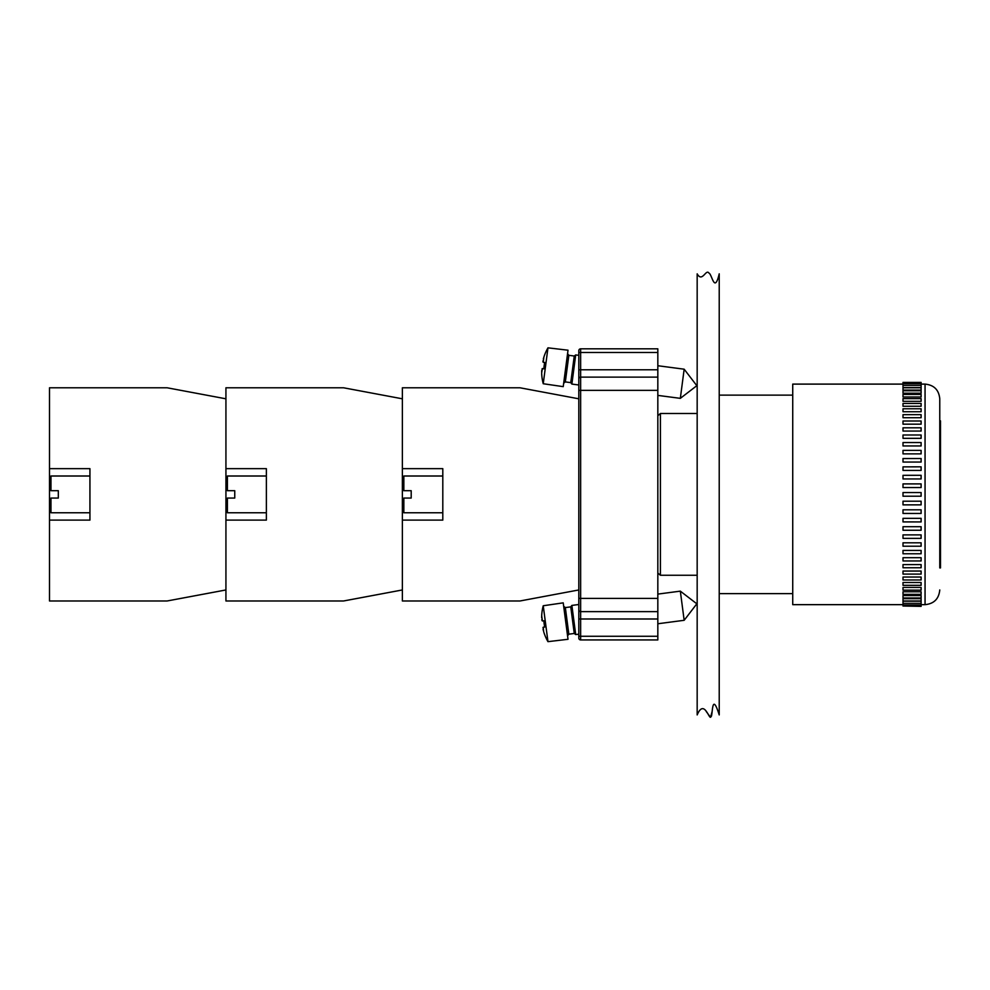 <?xml version="1.0" encoding="UTF-8"?>
<svg xmlns="http://www.w3.org/2000/svg" width="990" height="990" viewBox="0 0 990 990"><rect width="100%" height="100%" fill="white"/><g stroke="black" fill="none" stroke-linecap="round" stroke-linejoin="round"><path stroke-width="1.49" d="M903.004 606.029L921.108 606.363L921.108 601.165L903.004 601.165L903.004 606.029L921.108 606.029M903.004 598.678L903.004 600.98L921.108 600.98L921.108 598.678L903.004 598.678M903.004 595.547L903.004 597.985L921.108 597.985L921.108 595.547L903.004 595.547M903.004 591.785L903.004 594.359L921.108 594.359L921.108 591.785L903.004 591.785M903.004 587.429L903.004 590.139L921.108 590.139L921.108 587.429L903.004 587.429M903.004 582.504L903.004 585.325L921.108 585.325L921.108 582.504L903.004 582.504M903.004 577.034L903.004 579.979L921.108 579.979L921.108 577.034L903.004 577.034M903.004 571.044L903.004 574.101L921.108 574.101L921.108 571.044L903.004 571.044M903.004 564.597L903.004 567.753L921.108 567.753L921.108 564.597L903.004 564.597M903.004 557.704L903.004 560.959L921.108 560.959L921.108 557.704L903.004 557.704M903.004 550.428L903.004 553.769L921.108 553.769L921.108 550.428L903.004 550.428M903.004 546.22L921.108 546.22L921.108 542.805L903.004 542.805L903.004 546.072M903.004 538.374L921.108 538.374L921.108 534.885L903.004 534.885L903.004 538.275M903.004 526.705L903.004 530.256L921.108 530.256L921.108 526.705L903.004 526.705M921.108 521.928L921.108 518.339L903.004 518.339L903.004 521.928L921.108 521.928L903.004 521.903M921.108 513.451L921.108 509.813L903.004 509.813L903.004 513.451L921.108 513.451L903.004 513.439M921.108 504.863L921.108 501.2L903.004 501.2L903.004 504.863L921.108 504.863L903.004 504.863M903.004 492.55L903.004 496.213L921.108 496.213L921.108 492.55L903.004 492.55M903.004 483.9L903.004 487.563L921.108 487.563L921.108 483.9L903.004 483.9L921.108 483.9M903.004 475.324L903.004 478.95L921.108 478.95L921.108 475.311L903.004 475.324L921.108 475.311M903.004 466.859L903.004 470.423L921.108 470.423L921.108 466.835L903.004 466.859L921.108 466.835M903.004 458.568L903.004 462.058L921.108 462.058L921.108 458.506L903.004 458.568M903.004 450.487L903.004 453.878L921.108 453.878L921.108 450.487M903.004 442.691L903.004 445.958L921.108 445.958L921.108 442.691M903.004 435.204L903.004 438.335L921.108 438.335L921.108 435.204M903.004 428.088L903.004 431.058L921.108 431.058L921.108 428.088M903.004 421.01L903.004 424.166L921.108 424.166L921.108 421.01L903.004 421.01M903.004 414.661L903.004 417.718L921.108 417.718L921.108 414.661L903.004 414.661M903.004 408.783L903.004 411.729L921.108 411.729L921.108 408.783L903.004 408.783M903.004 403.437L903.004 406.259L921.108 406.259L921.108 403.437L903.004 403.437M903.004 398.624L903.004 401.334L921.108 401.334L921.108 398.624L903.004 398.624M903.004 394.404L903.004 396.978L921.108 396.978L921.108 394.404L903.004 394.404M903.004 390.778L903.004 393.216L921.108 393.216L921.108 390.778L903.004 390.778M903.004 387.783L903.004 390.085L921.108 390.085L921.108 387.783L903.004 387.783M903.004 385.444L903.004 387.597L921.108 387.597L921.108 382.4L903.004 382.4L903.004 385.444L921.108 385.444M940.5 435.848L940.5 567.901L939.77 567.901L939.77 398.809L939.77 420.861L940.5 420.861L940.5 435.848L939.77 435.848L939.77 438.063L940.5 438.063M940.5 556.467L939.77 556.467L939.77 531.135L940.5 531.135M939.77 428.212L940.5 428.212M939.77 553.261L940.5 553.261M939.77 565.698L940.5 565.698M719.223 395.134L792.73 395.134M903.004 384.108L792.73 384.108L792.73 604.655L903.004 604.655M921.108 384.108L925.056 384.108C933.991 384.986 938.891 389.887 939.77 398.809M657.83 415.701L660.404 413.511L660.404 575.252L697.17 575.252M660.404 413.511L697.17 413.511M578.804 609.803L578.804 638.105A1.844 1.844 0 0 0 580.647 639.936L657.83 639.936L657.83 377.128L580.647 377.128A1.844 1.844 0 0 0 578.804 378.96L578.804 609.803A1.844 1.844 0 0 0 580.647 611.634L580.647 390.357L578.804 390.357L578.804 383.006M657.83 377.128L657.83 348.827L580.647 348.827A1.844 1.844 0 0 0 578.804 350.658L578.804 378.96M580.647 639.936L580.647 636.261L578.804 636.261L578.804 638.105M657.83 390.357L580.647 390.357L580.647 352.502L578.804 352.502L578.804 350.658M657.83 611.634L580.647 611.634L580.647 618.985L578.804 618.985M543.238 605.756L547.965 641.656A47.508 47.508 0 0 1 543.894 632.437A47.508 47.508 0 0 0 547.965 641.656L568.025 639.293L563.223 602.848L543.238 605.756A47.508 47.508 0 0 0 541.691 615.718L542.384 620.94L543.857 620.755A46.53 40.305 82.5 0 0 544.686 627.017A46.53 40.305 82.5 0 1 543.857 620.755L542.384 620.94L543.857 620.755M543.659 631.682L543.201 627.215L544.686 627.017L542.966 627.66M543.064 629.12L543.337 630.482M541.666 616.51L541.666 617.748M541.815 619.616L542.037 620.569M544.686 627.017L543.201 627.215M567.567 635.827L568.842 634.182L565.34 607.575L563.681 606.313M565.34 607.575L570.76 606.87L574.262 633.464L575.71 634.578L578.804 634.169M570.76 606.87L571.874 605.422L575.71 634.578M657.83 594.099L680.328 591.141L684.164 620.297L657.83 623.762M571.874 605.422L578.804 604.506M684.164 620.297L696.824 603.801L680.328 591.141M547.965 347.837L543.238 383.736A47.508 47.508 0 0 1 541.691 373.775A47.508 47.508 0 0 0 543.238 383.736L563.223 386.644L568.025 350.2L547.965 347.837A47.508 47.508 0 0 0 543.894 357.056L543.201 362.291L544.686 362.476A46.53 40.305 97.5 0 0 543.857 368.75L542.037 368.924M541.666 372.982L542.384 368.552L543.857 368.75A46.53 40.305 97.5 0 1 544.686 362.476L543.201 362.291L544.686 362.476M541.753 370.359L541.666 371.745M543.659 357.823L543.337 359.011M543.003 360.855L542.966 361.833M545.181 368.924L542.384 368.552M565.34 381.917L568.842 355.311L574.262 356.029L570.76 382.635L565.34 381.917L563.681 383.18M570.76 382.635L571.874 384.083L578.804 384.986M574.262 356.029L575.71 354.927L571.874 384.083M657.83 365.731L684.164 369.196L680.328 398.351L657.83 395.394M684.164 369.196L696.824 385.692L680.328 398.351M519.998 600.98L402.373 600.98L402.373 520.109L442.802 520.109L442.802 468.654L402.373 468.654L402.373 387.783L519.998 387.783L578.804 398.809L578.804 589.953L519.998 600.98M442.802 476.004L403.846 476.004L403.846 490.706L411.196 490.706L411.196 498.057L403.846 498.057L403.846 512.758L442.802 512.758M49.5 468.654L49.5 387.783L167.124 387.783L225.93 398.809L225.93 589.953L167.124 600.98L49.5 600.98L49.5 468.654L89.929 468.654L89.929 520.109L49.5 520.109M89.929 476.004L50.973 476.004L50.973 490.706L58.323 490.706L58.323 498.057L50.973 498.057L50.973 512.758L89.929 512.758M343.555 600.98L225.93 600.98L225.93 520.109L266.372 520.109L266.372 468.654L225.93 468.654L225.93 387.783L343.555 387.783L402.373 398.809L402.373 589.953L343.555 600.98M266.372 476.004L227.403 476.004L227.403 490.706L234.754 490.706L234.754 498.057L227.403 498.057L227.403 512.758L266.372 512.758M697.17 273.834C702.294 282.967 705.957 268.513 708.964 273.129C712.045 274.106 714.458 294.154 719.223 273.834L719.223 714.929C711.315 689.684 712.924 717.267 710.931 716.649C709.459 721.388 704.385 697.925 697.17 714.929L697.17 273.834M706.192 711.451L710.127 716.785M710.634 716.871L712.119 711.6M925.056 384.108L925.056 604.655C933.991 603.789 938.891 598.876 939.77 589.953M578.804 598.406L657.83 598.406M657.83 369.777L578.804 369.777M657.83 636.261L580.647 636.261L580.647 618.985L657.83 618.985M657.83 352.502L580.647 352.502L580.647 348.827M903.004 605.014L921.108 605.014M903.004 603.318L921.108 603.318M903.004 530.256L921.108 530.256M903.004 458.506L921.108 458.506M903.004 450.388L921.108 450.388M903.004 442.542L921.108 442.542M903.004 434.994L921.108 434.994M903.004 427.804L921.108 427.804M903.004 383.749L921.108 383.749M903.004 382.734L921.108 382.734M719.223 593.629L792.73 593.629M921.108 604.655L925.056 604.655M657.83 573.062L660.404 575.252M568.842 634.182L574.262 633.464M568.842 355.311L567.567 353.665M575.71 354.927L578.804 355.336M225.93 503.935L227.403 503.935M225.93 484.828L227.403 484.828M402.373 503.935L403.846 503.935M402.373 484.828L403.846 484.828"/></g></svg>
